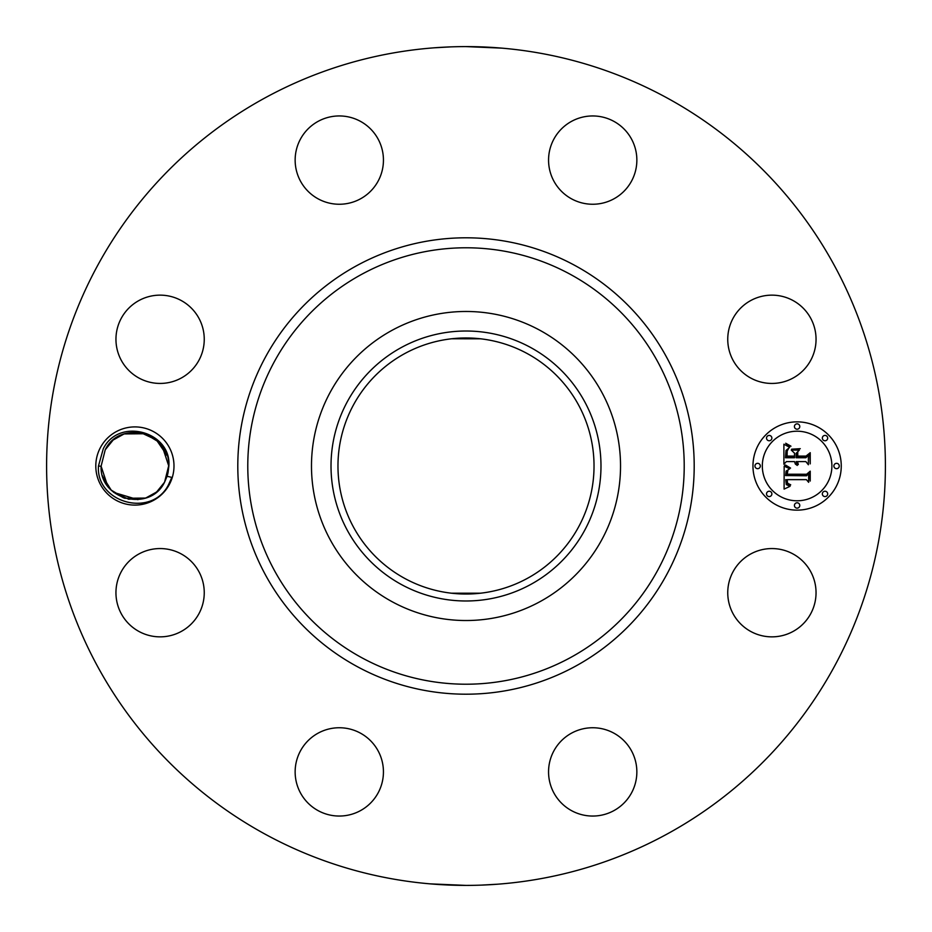 <?xml version="1.0" encoding="UTF-8"?>
<svg xmlns="http://www.w3.org/2000/svg" width="932" height="932" viewBox="0 0 932 932"><rect width="100%" height="100%" fill="white"/><g stroke="black" fill="none" stroke-linecap="round" stroke-linejoin="round"><path stroke-width="1.4" d="M264.933 834.058A419.4 419.4 0 0 1 97.942 264.933A419.4 419.4 0 0 1 667.067 97.942A419.4 419.4 0 0 1 834.058 667.067A419.4 419.4 0 0 1 264.933 834.058M434.335 47.8L450.948 46.868M483.813 46.973L483.184 46.95M501.917 48.138L466 46.6M497.665 884.2L481.052 885.132M448.187 885.027L448.816 885.051M430.083 883.862L466 885.4M100.586 447.255A39.097 39.097 0 0 1 153.64 431.691A39.097 39.097 0 0 1 169.205 484.745A39.097 39.097 0 0 1 116.151 500.309A39.097 39.097 0 0 1 100.586 447.255M733.158 571.537A44.142 44.142 0 0 1 793.062 553.969A44.142 44.142 0 0 1 810.642 613.873A44.142 44.142 0 0 1 750.738 631.453A44.142 44.142 0 0 1 733.158 571.537M605.136 814.265A44.142 44.142 0 0 1 550.346 784.336A44.142 44.142 0 0 1 580.275 729.535A44.142 44.142 0 0 1 635.065 759.475A44.142 44.142 0 0 1 605.136 814.265M318.127 810.642A44.142 44.142 0 0 1 300.547 750.738A44.142 44.142 0 0 1 360.463 733.158A44.142 44.142 0 0 1 378.031 793.062A44.142 44.142 0 0 1 318.127 810.642M117.735 605.136A44.142 44.142 0 0 1 147.664 550.346A44.142 44.142 0 0 1 202.465 580.275A44.142 44.142 0 0 1 172.525 635.065A44.142 44.142 0 0 1 117.735 605.136M121.358 318.127A44.142 44.142 0 0 1 181.262 300.547A44.142 44.142 0 0 1 198.842 360.463A44.142 44.142 0 0 1 138.938 378.031A44.142 44.142 0 0 1 121.358 318.127M326.864 117.735A44.142 44.142 0 0 1 381.654 147.664A44.142 44.142 0 0 1 351.725 202.465A44.142 44.142 0 0 1 296.935 172.525A44.142 44.142 0 0 1 326.864 117.735M613.873 121.358A44.142 44.142 0 0 1 631.453 181.262A44.142 44.142 0 0 1 571.537 198.842A44.142 44.142 0 0 1 553.969 138.938A44.142 44.142 0 0 1 613.873 121.358M814.265 326.864A44.142 44.142 0 0 1 784.336 381.654A44.142 44.142 0 0 1 729.535 351.725A44.142 44.142 0 0 1 759.475 296.935A44.142 44.142 0 0 1 814.265 326.864M797.105 421.858A44.142 44.142 0 0 1 841.258 466A44.142 44.142 0 0 1 797.105 510.142A44.142 44.142 0 0 1 752.963 466A44.142 44.142 0 0 1 797.105 421.858M167.084 476.287L171.814 477.382L168.657 484.442C152.021 518.472 95.577 502.791 98.489 465.907L103.289 448.735C118.947 416.86 171.756 431.761 168.843 466.198L168.063 472.501A33.797 33.797 0 0 1 167.084 476.287L164.556 482.205C150.262 512.402 99.549 500.204 101.099 466.21L105.234 449.795C119.529 419.598 170.241 431.796 168.692 465.79L162.11 445.95L168.692 465.79L164.556 482.205C150.262 512.402 99.549 500.204 101.099 466.21L107.681 486.05L101.099 466.21C99.549 500.204 150.262 512.402 164.556 482.205C150.262 512.402 99.549 500.204 101.099 466.21L107.681 486.05L101.099 466.21L105.234 449.795C119.529 419.598 170.241 431.796 168.692 465.79L162.11 445.95L168.692 465.79C170.241 431.796 119.529 419.598 105.234 449.795L105.246 449.772M102.578 475.891L103.172 477.662M106.959 485.024L108.357 486.923M113.879 492.469L137.924 499.668M143.388 498.713L147.617 497.315M154.782 493.331L157.461 491.164M146.173 434.137L156.413 439.939L146.173 434.137L156.413 439.939L141.116 432.774L124.224 433.928L144.938 433.73M527.384 353.647A128.022 128.022 0 0 1 578.353 527.384A128.022 128.022 0 0 1 404.616 578.353A128.022 128.022 0 0 1 353.647 404.616A128.022 128.022 0 0 1 527.384 353.647M451.472 593.195L480.236 593.23M480.528 593.195L451.764 593.23M452.067 338.735L453.453 338.584M458.672 338.188L480.12 338.759M480.528 338.805L451.764 338.77M540.082 330.394A154.514 154.514 0 0 1 540.082 601.606A154.514 154.514 0 0 1 311.486 466A154.514 154.514 0 0 1 540.082 330.394M797.105 500.787A34.787 34.787 0 0 0 831.892 466A34.787 34.787 0 0 0 797.105 431.213A34.787 34.787 0 0 0 762.318 466A34.787 34.787 0 0 0 797.105 500.787M757.634 468.68A2.679 2.679 0 0 0 760.314 466A2.679 2.679 0 0 0 757.634 463.32A2.679 2.679 0 0 0 754.967 466A2.679 2.679 0 0 0 757.634 468.68M797.105 429.209A2.679 2.679 0 0 0 799.784 426.53A2.679 2.679 0 0 0 797.105 423.862A2.679 2.679 0 0 0 794.425 426.53A2.679 2.679 0 0 0 797.105 429.209M769.203 440.766A2.679 2.679 0 0 0 771.871 438.098A2.679 2.679 0 0 0 769.203 435.419A2.679 2.679 0 0 0 766.523 438.098A2.679 2.679 0 0 0 769.203 440.766M836.575 468.68A2.679 2.679 0 0 0 839.243 466A2.679 2.679 0 0 0 836.575 463.32A2.679 2.679 0 0 0 833.895 466A2.679 2.679 0 0 0 836.575 468.68M825.006 440.766A2.679 2.679 0 0 0 827.686 438.098A2.679 2.679 0 0 0 825.006 435.419A2.679 2.679 0 0 0 822.339 438.098A2.679 2.679 0 0 0 825.006 440.766M797.105 502.791A2.679 2.679 0 0 0 794.425 505.47A2.679 2.679 0 0 0 797.105 508.138A2.679 2.679 0 0 0 799.784 505.47A2.679 2.679 0 0 0 797.105 502.791M769.203 491.234A2.679 2.679 0 0 0 766.523 493.902A2.679 2.679 0 0 0 769.203 496.581A2.679 2.679 0 0 0 771.871 493.902A2.679 2.679 0 0 0 769.203 491.234M825.006 491.234A2.679 2.679 0 0 0 822.339 493.902A2.679 2.679 0 0 0 825.006 496.581A2.679 2.679 0 0 0 827.686 493.902A2.679 2.679 0 0 0 825.006 491.234M113.378 492.061L128.674 499.226L145.567 498.072L124.853 498.271L145.567 498.072L128.686 499.226L113.378 492.073L123.618 497.863M401.284 347.543A134.977 134.977 0 0 1 584.457 401.284A134.977 134.977 0 0 1 530.716 584.457A134.977 134.977 0 0 1 347.543 530.716A134.977 134.977 0 0 1 401.284 347.543M784.173 466.128L789.742 468.784L786.095 471.126L785.629 475.553L806.553 475.786L808.65 473.514L808.65 482.322L806.39 479.63L787.202 479.63L787.563 483.219L790.709 484.815L790.266 485.269L787.4 483.953L786.701 479.84L785.746 479.63L786.282 484.593L790.068 486.306L784.092 489.102L784.173 466.128M785.478 465.033L790.569 468.074L786.002 466.058L784.849 465.254L785.478 465.033M787.936 470.229L787.202 474.225L806.611 474.248L810.234 471.173L810.234 481.04L809.71 472.233L806.763 474.819L786.655 474.819L786.876 471.301L787.936 470.229M783.894 444.191L789.684 447.348L786.014 450.436L785.501 457.752L794.53 457.752L794.53 456.575L786.561 456.575L786.806 450.785L788.53 448.548L787.191 451.088L787.086 456.086L794.53 456.086L794.53 453.173L791.268 450.086L799.353 450.086L796.149 453.336L796.149 457.752L805.877 457.752L808.382 455.282L808.382 464.753L805.877 461.608L797.582 461.608L798.293 464.579L797.058 461.608L796.149 461.608L797.268 465.429L795.334 464.043L794.53 461.608L786.387 461.608L783.894 464.218L783.894 444.191M785.711 443.248L790.977 446.195L788.297 445.682L785.711 443.248M800.273 448.676L791.652 449.177L800.273 448.676M797.769 456.086L806.029 456.086L810.234 452.696L810.234 463.868L809.71 453.779L806.262 456.575L797.244 456.575L797.769 452.137L797.769 456.086M162.11 445.95L168.692 465.79L162.366 446.312M124.853 498.271L145.567 498.072M166.991 455.387L158.615 441.919L145.147 433.788L158.615 441.919L166.979 455.375L156.413 439.939M123.968 434.021L113.529 439.811L123.933 434.032M112.923 440.323L105.409 449.469M98.489 466.093L101.099 466.21C99.549 500.204 150.262 512.402 164.556 482.205L168.692 465.79L164.556 482.205L156.902 491.653M112.912 440.323L105.234 449.795L101.099 466.21L107.681 486.05M123.909 434.032L113.576 439.776M102.811 476.625L111.176 490.081L124.643 498.201M145.858 497.968L156.215 492.224M101.099 466.21L105.234 449.795L112.889 440.347M356.595 666.264A228.2 228.2 0 0 1 265.736 356.595A228.2 228.2 0 0 1 575.405 265.736A228.2 228.2 0 0 1 666.264 575.405A228.2 228.2 0 0 1 356.595 666.264M570.617 274.497A218.216 218.216 0 0 1 657.503 570.617A218.216 218.216 0 0 1 361.383 657.503A218.216 218.216 0 0 1 274.497 361.383A218.216 218.216 0 0 1 570.617 274.497"/></g></svg>
